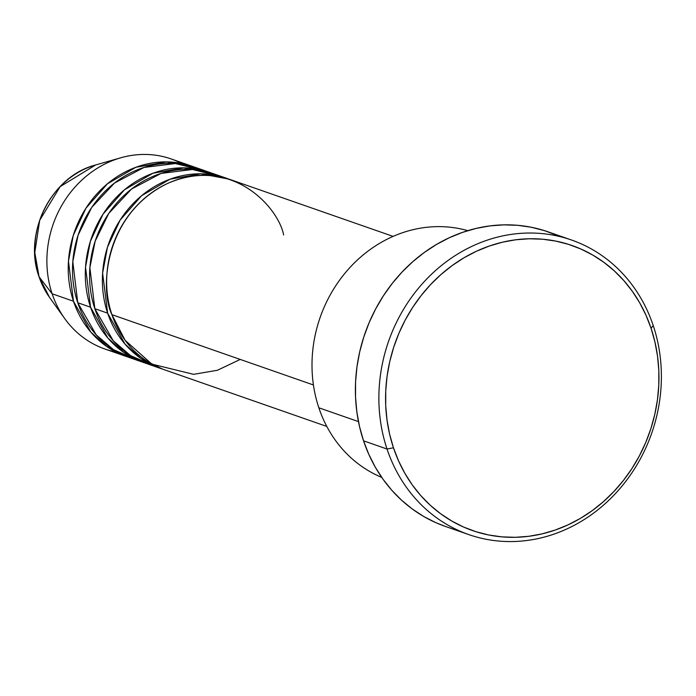 <?xml version="1.0" encoding="UTF-8"?>
<svg xmlns="http://www.w3.org/2000/svg" width="696" height="696" viewBox="0 0 696 696"><rect width="100%" height="100%" fill="white"/><g stroke="black" fill="none" stroke-linecap="round" stroke-linejoin="round"><path stroke-width="1.04" d="M38.993 276.556A5.029 1.479 -18.5 0 0 39.011 276.704A5.029 1.479 -18.5 0 0 39.089 276.843L34.8 252.535L39.663 220.397L60.143 186.641L95.587 164.987A82.763 73.941 109.2 0 0 39.089 276.843L52.139 293.79A100.642 89.906 -70.8 0 1 120.843 157.774A100.642 89.906 -70.8 0 1 181.578 163.429M393.11 236.388L230.933 179.803A100.642 89.906 109.2 0 0 134.345 208.4A100.642 89.906 109.2 0 0 111.908 314.653L125.141 340.344L151.893 364.121L193.584 374.326L217.413 370.272L240.233 359.423M226.67 178.315L213.855 173.843A100.642 89.906 109.2 0 0 117.267 202.44A100.642 89.906 109.2 0 0 94.83 308.693L107.636 313.156A100.642 89.906 -70.8 0 0 160.358 368.358A100.642 89.906 -70.8 0 0 162.499 369.071L140.862 358.405L124.932 343.972L107.636 313.156A100.642 89.906 -70.8 0 1 130.074 206.912A100.642 89.906 -70.8 0 1 226.67 178.315A100.642 89.906 -70.8 0 1 228.793 179.089L200.787 173.809L170.033 179.203L141.619 195.698L120.13 220.084L107.436 247.315L102.617 273.145L107.636 313.156L94.83 308.693L113.3 340.849L130.578 355.621L154.051 365.852M209.592 172.356L196.777 167.884A100.642 89.906 109.2 0 0 100.189 196.481A100.642 89.906 109.2 0 0 77.752 302.734L90.558 307.206A100.642 89.906 -70.8 0 0 143.28 362.399A100.642 89.906 -70.8 0 0 145.421 363.112L123.784 352.446L107.854 338.012L90.558 307.206A100.642 89.906 -70.8 0 1 112.996 200.953A100.642 89.906 -70.8 0 1 209.592 172.356A100.642 89.906 -70.8 0 1 211.714 173.13L183.709 167.849L152.955 173.243L124.541 189.738L103.052 214.124L90.358 241.355L85.538 267.186L90.558 307.206L77.752 302.734L96.222 334.889L113.5 349.662L136.973 359.893M126.202 356.439A100.642 89.906 -70.8 0 0 128.342 357.152L106.706 346.486L90.776 332.053L73.48 301.246A100.642 89.906 -70.8 0 1 95.918 194.993A100.642 89.906 -70.8 0 1 192.514 166.396A100.642 89.906 -70.8 0 1 194.636 167.171L166.631 161.89L135.877 167.284L107.462 183.779L85.973 208.165L73.28 235.405L68.46 261.226L73.48 301.246L52.139 293.79L73.48 301.246A100.642 89.906 -70.8 0 0 126.202 356.439L104.852 348.992A100.642 89.906 109.2 0 1 52.139 293.79L39.089 276.843A82.763 73.941 109.2 0 0 49.442 297.244L39.089 276.843A5.029 1.479 161.5 0 1 39.011 276.704C22.898 232.986 51.582 176.062 95.587 164.987L120.843 157.774M318.838 407.786A130.831 116.884 -70.8 0 1 345.825 272.188A130.831 116.884 -70.8 0 1 467.808 230.663A130.831 116.884 109.2 0 0 345.825 272.188A130.831 116.884 109.2 0 0 318.838 407.786L358.457 421.611L318.838 407.786A130.831 116.884 109.2 0 0 381.721 477.386A130.831 116.884 -70.8 0 1 318.838 407.786M387.028 449.024L393.457 447.78A150.962 134.859 -70.8 0 1 476.482 251.221A150.962 134.859 -70.8 0 1 651.073 328.303L653.231 325.563A155.991 139.357 109.2 0 0 472.819 245.914A155.991 139.357 109.2 0 0 387.028 449.024A155.991 139.357 -70.8 0 1 421.793 284.342A155.991 139.357 -70.8 0 1 571.52 240.016A155.991 139.357 -70.8 0 1 653.231 325.563A155.991 139.357 -70.8 0 1 618.457 490.254A155.991 139.357 -70.8 0 1 468.739 534.58A155.991 139.357 -70.8 0 1 387.028 449.024L363.547 440.838L387.028 449.024A155.991 139.357 109.2 0 0 567.431 528.682A155.991 139.357 109.2 0 0 653.231 325.563L651.073 328.303L645.966 315.184L639.668 302.76L632.238 291.154L623.747 280.488L614.281 270.857L603.928 262.357L592.792 255.067L580.969 249.055L568.588 244.374L555.756 241.086L542.61 239.215L529.256 238.771L515.84 239.772L502.495 242.191L489.332 246.019L476.482 251.221L464.075 257.738L452.235 265.507L441.064 274.45L430.676 284.499L421.167 295.539L412.632 307.467L405.159 320.177L398.808 333.532L393.649 347.426L389.725 361.702L387.08 376.231L385.741 390.874L385.715 405.49L387.002 419.94L389.586 434.087L393.457 447.78L398.564 460.909L404.863 473.323L412.293 484.929L420.775 495.595L430.241 505.226L440.594 513.726L451.739 521.017L463.553 527.029L475.933 531.709L488.766 534.998L501.92 536.868L515.266 537.312L528.682 536.312L542.036 533.893L555.199 530.065L568.04 524.862L580.447 518.355L592.296 510.586L603.458 501.633L613.846 491.585L623.355 480.545L631.89 468.617L639.363 455.906L645.714 442.552L650.873 428.666L654.797 414.39L657.442 399.852L658.781 385.21L658.816 370.594L657.529 356.143L654.936 342.006L651.073 328.303A150.962 134.859 -70.8 0 1 568.04 524.862A150.962 134.859 -70.8 0 1 393.457 447.78L387.028 449.024M283.655 234.996C278.174 206.712 231.237 155.373 167.257 183.605C104.122 214.333 99.528 289.571 111.908 314.653L313.426 384.966L111.908 314.653A100.642 89.906 109.2 0 0 164.63 369.846L326.798 426.43M571.52 240.016L548.039 231.82A155.991 139.357 109.2 0 0 398.312 276.147A155.991 139.357 109.2 0 0 363.547 440.838A155.991 139.357 109.2 0 0 445.257 526.385L468.739 534.58M192.514 166.396L171.164 158.949A100.642 89.906 109.2 0 0 74.568 187.546A100.642 89.906 109.2 0 0 52.139 293.79A100.642 89.906 -70.8 0 0 64.728 318.603L49.442 297.244L39.011 276.712M203.093 170.389L175.314 163.543L144.02 167.449L114.457 183.074L91.715 207.417L78.1 235.17L72.802 261.696L77.752 302.734A100.642 89.906 109.2 0 0 130.474 357.927L143.28 362.399M115.788 351.959A100.642 89.906 -70.8 0 1 64.728 318.603M445.379 526.428L435.983 522.731L423.768 516.519L412.258 508.976L401.557 500.189L391.778 490.245L383.009 479.222L375.327 467.233L368.819 454.392L363.547 440.838L359.545 426.683L356.874 412.067L355.543 397.138L355.569 382.034L356.961 366.896L359.693 351.88L363.747 337.134L369.08 322.779L375.64 308.972L383.365 295.844L392.179 283.516L402.001 272.11L412.737 261.731L424.282 252.483L436.522 244.453L449.338 237.719L462.614 232.351L476.212 228.392L490.01 225.887L503.878 224.86L517.667 225.313L531.257 227.253L544.516 230.654L557.313 235.483M220.171 176.349L192.392 169.502L161.098 173.408L131.535 189.034L108.793 213.376L95.178 241.129L89.88 267.655L94.83 308.693A100.642 89.906 109.2 0 0 147.552 363.886L160.358 368.358"/></g></svg>
